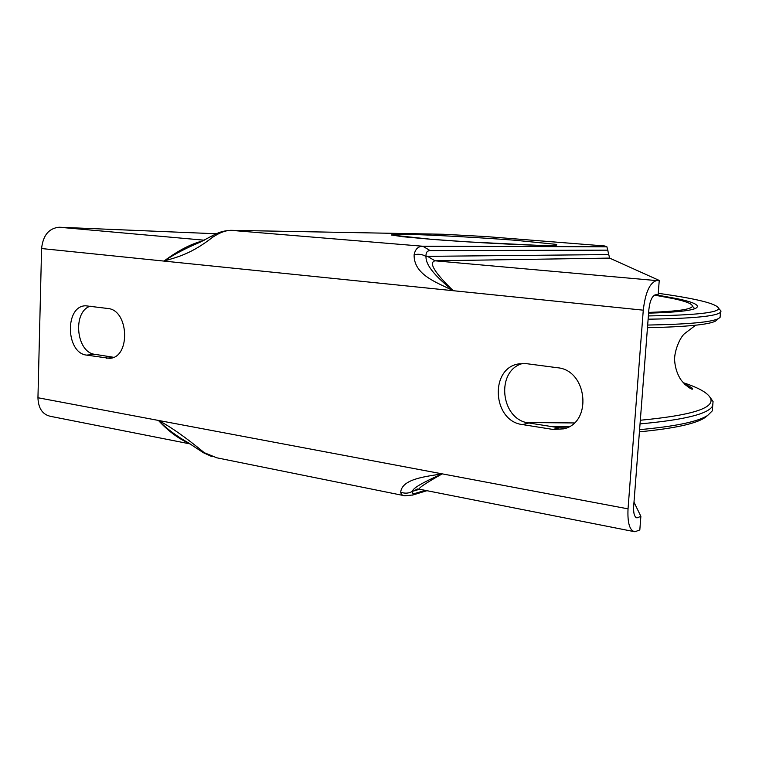 <?xml version="1.0" encoding="UTF-8"?>
<svg xmlns="http://www.w3.org/2000/svg" width="759" height="759" viewBox="0 0 759 759"><rect width="100%" height="100%" fill="white"/><g stroke="black" fill="none" stroke-linecap="round" stroke-linejoin="round"><path stroke-width="1.14" d="M636.516 517.742L637.095 517.847C634.477 517.259 633.338 513.435 633.67 506.376L648.869 309.577C649.884 300.868 652.076 295.944 655.453 294.815L658.148 294.596L659.248 280.441L609.6 258.098L606.906 246.789L604.657 245.963L486.083 236.571L443.398 234.256L230.651 230.319M522.752 363.476C495.371 370.458 500.485 419.917 528.881 422.981L559.212 427.782L566.641 427.848M90.236 306.181C72.247 311.788 76.223 352.555 94.913 354.33L113.603 357.29M107.769 308.486C129.03 309.919 130.757 357.612 109.638 358.343L86.573 355.108C65.635 352.992 64.676 305.773 85.663 305.792L107.769 308.486M522.505 424.585C492.221 421.245 489.365 367.46 519.365 363.808L526.585 363.675L557.334 367.726C587.305 369.946 592.836 422.488 563.785 428.844L553.036 429.452L522.505 424.585L528.881 422.981M216.334 233.772L59.05 227.226L204.228 240.195M202.928 240.869C191.154 243.81 178.175 250.546 163.972 261.087C178.242 256.874 191.429 253.715 212.71 237.206L211.182 236.324L200.158 242.197C186.591 247.823 174.532 254.123 163.972 261.087L41.584 248.544L37.95 397.744C38.329 408.475 42.618 414.689 50.806 416.397L190.111 443.911M41.584 248.544C42.997 235.432 48.813 228.326 59.05 227.226M425.192 490.352L416.141 493.103C413.086 494.005 411.871 493.416 412.498 491.32C412.535 488.369 422.44 482.553 442.212 473.863L628.035 508.853L643.271 310.175C645.349 292.547 649.77 282.69 656.554 280.593L659.248 280.441M628.035 508.853C627.38 522.989 629.657 530.636 634.894 531.774L639.818 529.934L640.871 516.357L637.095 517.847M640.871 516.357L634.002 502.183M633.67 531.528L419.623 489.251C417.355 488.768 424.888 483.635 442.212 473.863C425.865 476.529 402.156 478.815 400.686 492.117C404.822 493.729 408.759 493.464 412.498 491.32L419.604 489.251M202.995 452.459L204.275 452.696C186.002 437.582 170.709 426.824 158.403 420.429C166.8 428.788 176.638 436.169 187.938 442.563M403.057 495.437L216.77 457.8L204.275 452.696M400.686 492.117C401.065 494.441 402.412 495.655 404.746 495.779M412.858 494.982L404.898 495.788M606.906 246.789L422.81 246.239C418.152 246.296 415.249 249.151 414.11 254.796C418.484 253.724 422.459 254.284 426.027 256.485C425.733 252.633 427.118 250.669 430.182 250.612L607.997 250.157M414.11 254.796C413.712 275.081 437.26 282.566 453.218 290.706C434.509 275.944 425.448 264.54 426.027 256.485L427.526 256.343L435.021 260.811L609.6 258.098M212.71 237.206C219.702 232.596 225.869 230.309 231.21 230.338L443.398 234.256M643.271 310.175L453.218 290.706C434.499 272.538 428.427 262.576 435.021 260.811L656.554 280.593M37.95 397.744L158.403 420.429C168.403 431.235 178.602 438.835 189 443.218M648.641 312.423C677.635 311.38 692.208 309.274 692.341 306.105C692.265 303.809 685.88 301.304 673.205 298.591L654.486 295.109M692.654 306.465L694.751 308.714M655.719 294.786L677.645 298.78C694.637 302.386 700.642 305.573 695.671 308.334C690.633 310.782 674.941 312.395 648.584 313.154M720.263 315.194L720.073 317.433L718.46 318.562C711.743 322.158 688.147 324.321 647.674 325.061M647.465 327.708C686.231 326.863 708.925 324.643 715.557 321.066L717.616 319.283M648.12 319.197C692.882 318.524 717.008 316.199 720.509 312.196L721.05 311.114L718.792 308.524M658.252 293.316C696.639 298.676 716.762 303.676 718.621 308.325C718.735 312.68 695.32 315.213 648.376 315.924M712.644 406.539L712.284 410.866L707.749 415.363C698.308 421.624 675.595 426.387 639.6 429.651M639.429 431.814C673.821 428.531 695.633 423.816 704.874 417.678L707.862 415.287M551.613 426.577L569.203 426.605M640.046 423.883C684.656 419.879 708.878 413.816 712.71 405.714L713.062 401.511L710.016 397.242M690.491 386.995L685.899 385.373M574.221 422.943L526.689 422.535M683.242 382.688C699.381 387.972 708.536 393.314 710.699 398.703C714.219 408.304 690.756 415.477 640.321 420.239M430.078 239.199L467.667 241.865L538.662 245.366L556.148 245.451L556.708 244.407L514.574 240.205C481.756 237.757 444.034 235.594 416.264 234.578L396.445 234.227L391.189 234.967L402.792 236.723L430.078 239.199M430.182 250.612L422.81 246.239L230.755 230.319C220.461 230.954 216.609 233.696 211.429 236.22M106.269 358.248L112.816 357.603M86.573 355.108L94.913 354.33M553.036 429.452L559.212 427.782M416.141 493.103L412.279 495.153M413.978 490.94L417.175 489.062M635.606 517.135L638.148 517.619M158.403 420.429L442.212 473.863M453.218 290.706L163.972 261.087M608.471 254.578L427.526 256.343M552.799 245.48C545.285 246.134 474.65 242.889 430.419 239.208L394.044 235.328M426.947 490.694L412.858 494.991M187.947 442.573L203.042 452.497M203.564 452.8L212.131 456.719M417.365 489.005L419.082 489.138M692.341 306.105L694.656 308.752M715.557 321.066L718.46 318.562M720.509 312.196L720.073 317.433M718.621 308.325L721.05 311.114M704.874 417.678L707.749 415.363M712.71 405.714L712.284 410.866M710.699 398.703L713.062 401.511M695.671 325.203L684.276 333.865C678.527 339.463 673.736 353.95 674.713 361.322C675.235 367.271 676.848 372.669 679.542 377.527C682.199 383.001 691.582 390.145 692.54 389.082C693.119 388.352 690.5 386.729 684.665 384.215"/></g></svg>
